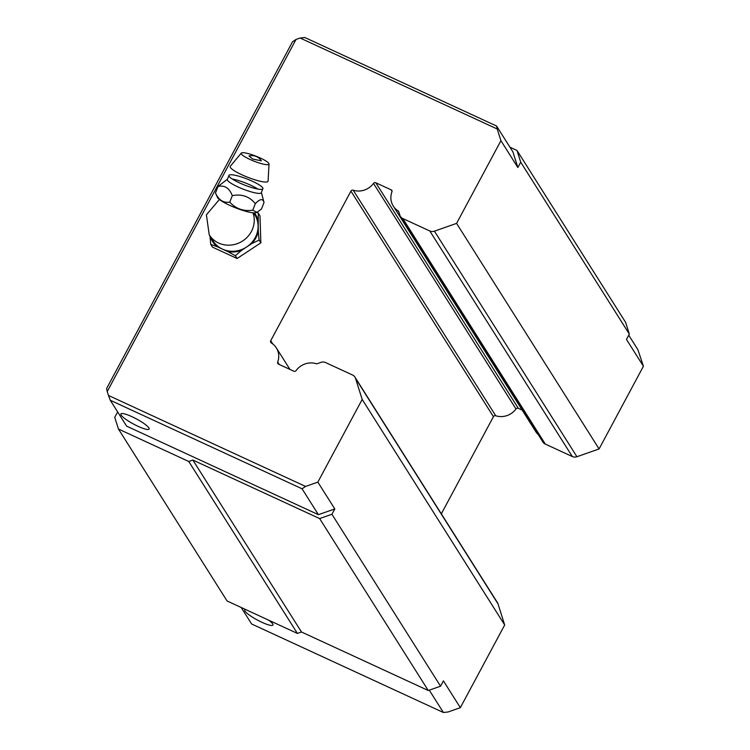 <?xml version="1.0" encoding="UTF-8"?>
<svg xmlns="http://www.w3.org/2000/svg" width="750" height="750" viewBox="0 0 750 750"><rect width="100%" height="100%" fill="white"/><g stroke="black" fill="none" stroke-linecap="round" stroke-linejoin="round"><path stroke-width="1.12" d="M441.328 513.844L493.434 416.681L350.934 191.128L270.731 340.697A1.837 1.716 147.7 0 0 271.294 342.938A17.606 16.462 147.7 0 1 276.337 347.897A17.606 16.462 147.7 0 1 277.706 362.053A1.856 1.734 147.7 0 0 278.55 364.153L293.803 371.194A1.809 1.697 147.7 0 1 293.803 371.194A1.809 1.697 147.7 0 0 296.119 370.547A17.606 16.453 147.7 0 1 316.163 363.684A1.847 1.725 147.7 0 0 317.325 363.656L320.963 362.381A5.869 5.484 147.7 0 1 325.566 362.559L352.584 375.028A6.225 5.822 147.7 0 1 355.509 378.328L362.184 399.431L317.85 482.119L305.569 486.431L108.459 395.447L110.278 400.266L302.062 488.794L305.569 486.431M497.222 129L496.575 126.028L304.791 37.5L300.113 38.016L497.222 129L500.925 140.691L456.581 223.387L434.419 231.169A6.225 5.822 147.7 0 1 429.816 230.991L402.797 218.522A5.869 5.484 147.7 0 1 399.872 215.222L398.775 211.762A1.847 1.725 147.7 0 0 398.091 210.881A17.606 16.453 147.7 0 1 393.272 206.062A17.606 16.453 147.7 0 1 391.903 191.906A1.622 1.519 147.7 0 0 391.059 189.806L375.806 182.766L518.306 408.319A1.856 1.734 -32.3 0 0 515.991 408.956A17.606 16.462 147.7 0 1 495.703 415.744A1.837 1.716 -32.3 0 0 493.434 416.681M400.453 216.525L542.953 442.078A5.869 5.484 -32.3 0 0 545.297 444.075L402.797 218.522M268.781 620.222A16.012 2.944 28.2 0 1 272.944 625.05A16.012 2.944 28.2 0 1 261.872 622.284A16.012 2.944 28.2 0 1 244.725 609.919A16.012 2.944 28.2 0 1 245.569 609.497M138.056 426.319A16.012 2.944 -151.8 0 0 149.128 429.075A16.012 2.944 -151.8 0 0 131.981 416.7A16.012 2.944 -151.8 0 0 120.909 413.944A16.012 2.944 -151.8 0 0 138.056 426.319M350.934 191.128A1.837 1.716 147.7 0 1 353.203 190.191L495.703 415.744M628.744 335.231L637.903 349.734L643.425 366.244L599.081 448.941L576.919 456.722A6.225 5.822 -32.3 0 1 572.316 456.544L545.297 444.075M538.228 434.597A17.606 16.453 147.7 0 1 535.772 431.616L393.272 206.062M522.188 410.109L518.306 408.319M362.184 399.431L504.684 624.984L498.009 603.881A6.225 5.822 -32.3 0 0 497.428 602.644L354.928 377.091M504.684 624.984L460.35 707.672L448.069 711.984L443.391 712.5L251.616 623.972L241.191 607.481M300.113 38.016L296.025 39.45L292.509 41.812L106.575 388.575L107.231 391.547L296.025 39.45M107.231 391.547L108.459 395.447M515.991 408.956L373.491 183.403A17.606 16.462 147.7 0 1 353.203 190.191M373.491 183.403A1.856 1.734 147.7 0 1 375.806 182.766M460.35 707.672L443.409 680.869L440.55 686.203L331.922 514.266L334.791 508.931L317.85 482.119M429.281 690.159L443.391 712.5M392.062 191.4L391.059 189.806M599.081 448.941L456.581 223.387M500.925 140.691L517.856 167.503L520.716 162.169L629.344 334.106L626.484 339.441L643.425 366.244M334.791 508.931L318.412 514.678L302.062 488.794M496.575 126.028L512.925 151.912L517.856 167.503M440.55 686.203L428.269 690.516L301.481 631.987L297.394 633.422L227.072 600.966L118.444 429.028L114.741 417.328L117.647 411.919M520.716 162.169L517.022 150.478L625.641 322.416L629.344 334.106M428.269 690.516L319.641 518.578L331.922 514.266M318.412 514.678L126.628 426.15L110.278 400.266M509.953 147.216L517.022 150.478M319.641 518.578L192.853 460.05L188.766 461.484L118.444 429.028M188.766 461.484L297.394 633.422M301.481 631.987L192.853 460.05M252.3 181.219A18.262 3.281 21.4 0 0 228.872 175.688A18.262 3.281 21.4 0 0 239.522 182.906A18.262 3.281 21.4 0 0 262.734 188.981A18.262 3.281 21.4 0 0 252.3 181.219M218.025 186.469L227.484 179.138A18.291 3.291 21.4 0 0 237.928 186.919A18.291 3.291 21.4 0 0 261.394 192.459L264.019 202.528C262.913 198.356 260.006 198.741 255.319 203.681C249.441 196.444 241.772 193.772 232.312 195.647C229.341 188.034 224.578 184.969 218.025 186.469L215.466 192.975L217.481 197.391A21.216 3.806 21.4 0 0 229.725 205.35A21.216 3.806 21.4 0 0 256.303 212.644L256.969 212.363L252.759 210.188C243.6 211.509 235.931 208.837 229.763 202.153C223.472 203.1 218.709 200.044 215.466 192.975M252.966 212.812A24.638 23.025 147.7 0 1 251.372 231.525A24.638 23.025 147.7 0 1 218.616 243.028A24.638 23.025 147.7 0 1 209.231 234.844L213.094 240.947A24.638 23.025 -32.3 0 0 222.478 249.122L217.219 246.694A25.369 23.719 147.7 0 1 210.056 236.137M209.925 235.706L210.75 244.369L212.503 247.144L237.112 258.506L260.859 242.841L259.997 215.822L258.244 213.047L258.272 231.412A25.369 23.719 147.7 0 1 251.719 243.628L259.106 240.066L258.272 231.412M257.016 212.344L258.244 213.047M259.106 240.066L260.859 242.841M251.719 243.628L241.575 250.322A25.369 23.719 147.7 0 1 227.728 251.55L235.359 255.722L241.575 250.322M235.359 255.722L237.112 258.506M227.728 251.55L222.478 249.122A24.638 23.025 -32.3 0 0 246.647 246.975A24.638 23.025 -32.3 0 0 258.094 225.638A24.638 23.025 -32.3 0 0 254.738 214.631L253.622 212.869M210.75 244.369L217.219 246.694M254.447 212.897A25.369 23.719 147.7 0 1 257.906 219.863M264.019 202.528L261.469 209.034L256.969 212.363M229.763 202.153L232.312 195.647M252.759 210.188L255.319 203.681M249.862 159.384A14.925 2.681 -158.6 0 1 241.275 153.103A14.925 2.681 -158.6 0 1 260.306 158.006A14.925 2.681 -158.6 0 1 269.016 163.997A14.925 2.681 -158.6 0 1 249.862 159.384M241.275 153.103L230.306 166.284A20.325 3.647 21.4 0 0 242.006 174.834A20.325 3.647 21.4 0 0 268.078 181.116L269.016 163.997M252.675 159.009L261.412 160.866C258.328 156.506 254.175 154.875 248.963 155.981L252.675 159.009M270.731 340.697L272.822 344.006M498.009 603.881L355.509 378.328M277.706 362.053L279.225 364.462M398.897 212.156L398.091 210.881M572.316 456.544L429.816 230.991M434.419 231.169L576.919 456.722M257.944 189.103A18.291 3.291 21.4 0 0 250.734 185.231A18.291 3.291 21.4 0 0 232.294 179.025M276.337 347.897L289.922 369.394M228.872 175.688L227.484 179.138M219.412 199.472L206.4 214.838L209.231 234.844M262.734 188.981L261.394 192.459"/></g></svg>
